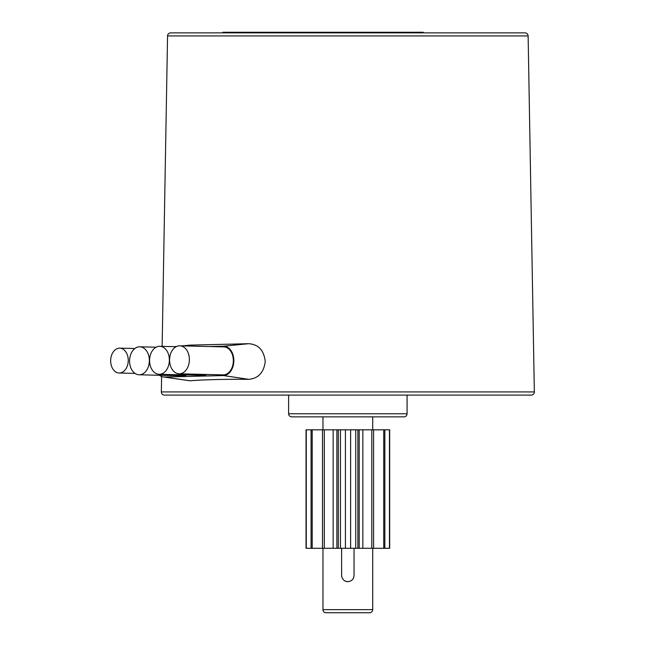 <?xml version="1.0" encoding="UTF-8"?>
<svg xmlns="http://www.w3.org/2000/svg" width="645" height="645" viewBox="0 0 645 645"><rect width="100%" height="100%" fill="white"/><g stroke="black" fill="none" stroke-linecap="round" stroke-linejoin="round"><path stroke-width="0.97" d="M161.339 391.991A3.112 3.112 0 0 1 161.339 391.934L534.342 391.934A3.112 3.112 0 0 1 531.23 395.103L164.451 395.103A3.112 3.112 0 0 1 161.339 391.991M528.126 35.927L167.555 35.927A3.112 3.112 0 0 1 170.659 32.871L525.022 32.871A3.112 3.112 0 0 1 528.126 35.927L534.342 391.934M288.605 413.759L407.076 413.759A3.112 3.112 0 0 1 403.964 416.863L291.717 416.863A3.112 3.112 0 0 1 288.605 413.759L288.605 395.103M322.968 609.638L372.713 609.638A3.112 3.112 0 0 1 369.601 612.75L326.072 612.75A3.112 3.112 0 0 1 322.968 609.638L322.968 548.282M182.253 345.873L189.985 345.131L248.647 343.704C258.476 344.349 264.007 350.316 265.232 361.595C263.821 372.56 258.322 378.47 248.736 379.325C224.678 379.155 205.054 379.639 189.872 380.784L163.249 376.946A14.69 10.385 91.4 0 1 159.436 375.277M167.555 35.927L162.137 346.365M161.605 376.511L161.339 391.934M209.448 346.542L223.452 346.196A14.69 10.385 91.4 0 1 233.837 360.886A14.69 10.385 91.4 0 1 223.452 375.567L164.515 377.027A14.69 10.385 91.4 0 1 163.249 376.946M407.076 413.759L407.076 395.103M189.38 359.797A13.988 9.893 91.4 0 1 179.141 373.786A13.988 9.893 91.4 0 1 169.587 359.797A13.988 9.893 91.4 0 1 179.826 345.809A13.988 9.893 91.4 0 1 189.38 359.797M179.826 345.809L223.791 346.897A13.988 9.893 91.4 0 1 233.345 360.886A13.988 9.893 91.4 0 1 223.106 374.874L179.141 373.786M169.361 360.289A13.988 9.893 91.4 0 1 159.122 374.277A13.988 9.893 91.4 0 1 149.576 360.289A13.988 9.893 91.4 0 1 159.815 346.309A13.988 9.893 91.4 0 1 169.361 360.289M206.763 374.471A13.988 9.893 91.4 0 1 203.086 375.366L159.122 374.277M149.35 360.789A13.988 9.893 91.4 0 1 139.11 374.777A13.988 9.893 91.4 0 1 129.564 360.789A13.988 9.893 91.4 0 1 139.804 346.8A13.988 9.893 91.4 0 1 149.35 360.789M186.752 374.963A13.988 9.893 91.4 0 1 183.075 375.858L139.11 374.777M128.25 360.579A12.44 8.796 91.4 0 1 119.148 373.012A12.44 8.796 91.4 0 1 110.658 360.579A12.44 8.796 91.4 0 1 119.76 348.147A12.44 8.796 91.4 0 1 128.25 360.579M354.057 548.282L354.057 575.437C353.694 579.218 351.622 581.29 347.84 581.661C344.059 581.29 341.987 579.218 341.624 575.437L341.624 548.282M372.713 609.638L372.713 548.282M372.713 429.82L372.713 416.863M322.968 429.82L322.968 416.863M345.454 581.185A6.216 6.216 0 0 0 347.84 581.661M389.612 32.25L390.394 32.25M264.031 32.25L265.184 32.25M272.738 32.25L273.222 32.25M423.225 32.871L423.225 32.25L379.276 32.25L379.276 32.871L380.84 32.871L380.84 32.25M379.236 32.871L379.236 32.25L327.781 32.25L327.781 32.871L327.781 32.25L265.909 32.25L265.909 32.871M242.052 32.25L235.103 32.25L235.103 32.871M241.851 32.25L242.294 32.871L242.294 32.25L241.827 32.871M265.877 32.871L265.877 32.25L242.294 32.25M261.886 32.25L261.886 32.871L258.927 32.871L258.927 32.25L258.621 32.871L258.613 32.25M273.77 32.871L273.464 32.25M280.769 32.871L280.978 32.25L280.769 32.871L280.527 32.25M223.009 32.25L235.054 32.25L235.054 32.871M402.456 32.871L402.456 32.25M420.314 32.25L420.314 32.871M336.069 32.871L336.069 32.25M379.123 32.871L379.123 32.25M237.65 32.25L237.65 32.871L238.916 32.871L238.916 32.25M243.246 32.25L243.246 32.871L248.003 32.871L248.003 32.25M249.575 32.25L249.575 32.871M250.397 32.25L250.397 32.871M256.258 32.25L256.258 32.871M257.581 32.25L257.581 32.871M261.886 32.871L265.684 32.871L265.684 32.25M298.071 32.871L298.071 32.25M303.593 32.871L303.593 32.25M304.44 32.871L304.44 32.25M306.109 32.871L306.109 32.25M316.856 32.871L316.856 32.25M317.783 32.871L317.783 32.25M328.942 32.871L328.942 32.25M285.671 32.871L285.671 32.25M282.478 32.25L282.478 32.871M292.362 32.871L292.362 32.25M295.555 32.871L295.555 32.25M266.337 32.25L266.337 32.871L267.183 32.871L267.183 32.25M270.545 32.25L270.545 32.871M384.984 32.25L384.984 32.871M393.797 32.25L393.797 32.871M327.781 32.871L327.781 32.25M389.685 548.282L389.685 429.82L384.831 429.82L384.831 548.282L389.685 548.282M311.084 548.282L311.084 429.82L306.036 429.82L306.036 548.282L384.831 548.282M373.584 548.282L373.584 429.82L373.584 548.282M333.142 548.282L333.142 429.82L322.492 429.82L322.492 548.282L322.492 429.82L312.204 429.82L312.204 548.282M306.278 429.82L306.278 548.282M389.467 548.282L389.467 429.82M383.743 548.282L383.743 429.82L362.853 429.82L362.853 548.282M371.802 548.282L371.802 429.82M362.853 429.82L357.886 429.82L357.886 548.282M355.726 548.282L355.726 429.82L350.63 429.82L350.63 548.282M345.422 548.282L345.422 429.82L340.447 429.82L340.447 548.282M338.286 548.282L338.286 429.82L333.142 429.82M324.29 429.82L324.29 548.282M312.204 429.82L311.084 429.82M340.447 429.82L338.286 429.82M350.63 429.82L345.422 429.82M357.886 429.82L355.726 429.82M384.831 429.82L383.743 429.82M248.647 343.704L223.452 346.196M421.395 32.25L421.395 32.871M235.61 32.25L235.61 32.871M236.562 32.25L236.562 32.871M240.206 32.25L240.206 32.871M241.399 32.25L241.399 32.871M245.011 32.25L245.011 32.871M246.922 32.25L246.922 32.871M263.797 32.25L263.797 32.871M276.729 32.25L276.729 32.871M278.64 32.25L278.64 32.871M281.002 32.25L281.002 32.871M281.72 32.25L281.72 32.871M224.823 32.871L224.823 32.25M379.8 32.25L379.8 32.871M223.452 375.567L248.736 379.325M189.872 380.784L164.515 377.027M189.985 345.131L182.438 345.873M176.698 346.446L174.456 346.663M119.148 373.012L135.031 373.407M119.76 348.147L134.853 348.518M139.804 346.8L156.138 347.204M159.815 346.309L176.158 346.712M222.96 32.871L222.96 32.25M174.279 346.663L176.77 346.413M359.209 548.282L359.209 429.82M336.883 548.282L336.883 429.82"/></g></svg>
